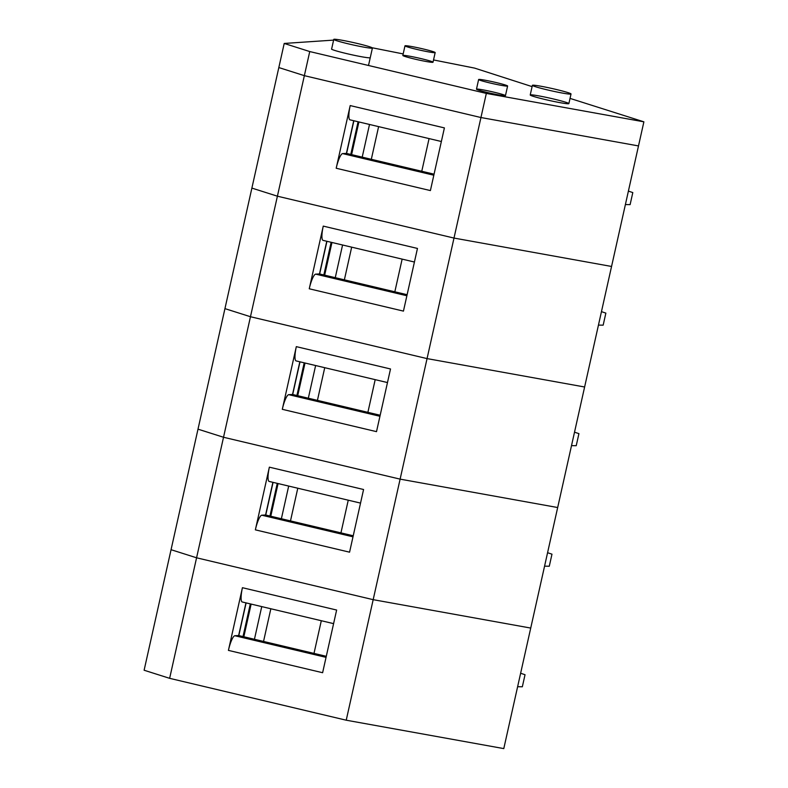 <?xml version="1.0" encoding="UTF-8"?>
<svg xmlns="http://www.w3.org/2000/svg" width="788" height="788" viewBox="0 0 788 788"><rect width="100%" height="100%" fill="white"/><g stroke="black" fill="none" stroke-linecap="round" stroke-linejoin="round"><path stroke-width="1.18" d="M353.723 120.722L346.415 153.394L434.06 174.178M570.039 98.392L643.885 121.825L638.497 145.928L480.946 117.53L304.355 75.658L278.824 67.561L144.115 670.233L169.637 678.33L346.228 720.202L503.788 748.6L530.728 628.066L373.177 599.668L196.576 557.796L171.055 549.699L196.576 557.796L169.637 678.33M346.415 153.394L342.642 153.601L433.824 175.222M351.606 154.625L358.904 121.953M350.778 154.438L358.087 121.756M353.881 120.761L346.582 153.443M643.885 121.825L486.334 93.417L480.946 117.53L638.497 145.928L611.557 266.462L453.996 238.065L277.406 196.192L251.884 188.096L277.406 196.192L250.466 316.727L224.935 308.63L250.466 316.727L223.526 437.261L197.995 429.164L223.526 437.261L196.576 557.796L373.177 599.668L346.228 720.202M486.334 93.417L309.743 51.555L304.355 75.658L480.946 117.53L453.996 238.065L277.406 196.192L304.355 75.658L278.824 67.561L284.212 43.448L333.61 40.109M441.359 141.505L349.99 119.835A14.844 3.093 -76.7 0 1 350.197 105.572L336.19 168.248A14.844 3.093 -76.7 0 1 342.642 153.601M336.19 168.248L430.396 190.578L444.402 127.902L350.197 105.572M362.204 157.147L369.513 124.465M411.681 46.541A15.464 0.936 -167.4 0 1 427.283 49.969A15.464 0.936 -167.4 0 1 435.173 52.589A15.464 0.936 -167.4 0 1 419.876 50.117A15.464 0.936 -167.4 0 1 404.983 45.832A15.464 0.936 -167.4 0 1 411.681 46.541M485.053 80.209A14.844 0.896 -167.4 0 1 500.025 83.508A14.844 0.896 -167.4 0 1 507.61 86.01A14.844 0.896 -167.4 0 1 492.924 83.646A14.844 0.896 -167.4 0 1 478.621 79.529A14.844 0.896 -167.4 0 1 485.053 80.209M540.952 86.247A19.799 1.192 -167.4 0 1 560.918 90.63A19.799 1.192 -167.4 0 1 571.024 93.979A19.799 1.192 -167.4 0 1 551.442 90.827A19.799 1.192 -167.4 0 1 532.383 85.34A19.799 1.192 -167.4 0 1 540.952 86.247M342.337 40.306A19.799 1.192 -167.4 0 1 362.303 44.699A19.799 1.192 -167.4 0 1 372.409 48.038A19.799 1.192 -167.4 0 1 352.827 44.886A19.799 1.192 -167.4 0 1 333.767 39.4A19.799 1.192 -167.4 0 1 342.337 40.306M625.396 204.565L630.114 204.634L632.803 192.577L628.4 191.11M405.377 56.588A15.464 0.936 -167.4 0 1 402.835 55.475A15.464 0.936 -167.4 0 1 418.132 57.938A15.464 0.936 -167.4 0 1 433.016 62.222A15.464 0.936 -167.4 0 1 422.22 60.725A15.464 0.936 -167.4 0 1 405.377 56.588M533.486 96.402A19.799 1.192 -167.4 0 1 530.225 94.984A19.799 1.192 -167.4 0 1 549.807 98.136A19.799 1.192 -167.4 0 1 568.867 103.622A19.799 1.192 -167.4 0 1 555.038 101.691A19.799 1.192 -167.4 0 1 533.486 96.402M433.528 59.947L474.593 68.103L532.097 86.621M372.153 47.763L403.18 53.919M309.743 51.555L284.212 43.448M478.917 90.246A14.844 0.896 -167.4 0 1 476.474 89.172A14.844 0.896 -167.4 0 1 491.151 91.536A14.844 0.896 -167.4 0 1 505.453 95.653A14.844 0.896 -167.4 0 1 495.081 94.215A14.844 0.896 -167.4 0 1 478.917 90.246M370.173 57.662A19.799 1.192 -167.4 0 1 356.343 55.741A19.799 1.192 -167.4 0 1 334.792 50.452A19.799 1.192 -167.4 0 1 331.531 49.023A19.799 1.192 -167.4 0 1 331.64 48.935M326.774 241.256L319.475 273.929L407.11 294.712M319.475 273.929L315.692 274.135L406.884 295.756M324.656 275.16L331.965 242.487M323.838 274.973L331.137 242.29M326.941 241.295L319.642 273.978M584.617 386.997L427.057 358.599L250.466 316.727L427.057 358.599L400.117 479.134L223.526 437.261L400.117 479.134L373.177 599.668L530.728 628.066L557.677 507.531L400.117 479.134L557.677 507.531L584.617 386.997L427.057 358.599L453.996 238.065L611.557 266.462L584.617 386.997M414.419 262.03L323.05 240.37A14.844 3.093 -76.7 0 1 323.257 226.107L309.251 288.782A14.844 3.093 -76.7 0 1 315.692 274.135M309.251 288.782L403.446 311.112L417.463 248.437L323.257 226.107M335.264 277.681L342.573 244.999M598.456 325.099L603.165 325.168L605.864 313.112L601.461 311.644M299.834 361.791L292.535 394.463L380.171 415.246M292.535 394.463L288.753 394.67L379.944 416.291M297.716 395.694L305.025 363.022M296.899 395.507L304.198 362.825M300.001 361.83L292.693 394.502M387.479 382.564L296.101 360.904A14.844 3.093 -76.7 0 1 296.318 346.641L282.301 409.317A14.844 3.093 -76.7 0 1 288.753 394.67M282.301 409.317L376.506 431.647L390.513 368.971L296.318 346.641M308.325 398.216L315.624 365.534M571.507 445.634L576.225 445.703L578.924 433.646L574.521 432.179M272.894 482.325L265.576 514.997L353.231 535.781M270.776 516.229L278.075 483.556M269.949 516.041L277.258 483.359M273.062 482.364L265.753 515.037M360.53 503.099L269.161 481.438A14.844 3.093 -76.7 0 1 269.368 467.166L255.361 529.851A14.844 3.093 -76.7 0 1 261.813 515.204L352.994 536.825M255.361 529.851L349.567 552.181L363.573 489.506L269.368 467.166M281.375 518.75L288.684 486.068M265.586 514.997L261.813 515.204M544.567 566.168L549.285 566.237L551.974 554.181L547.571 552.713M245.954 602.859L238.636 635.532L326.291 656.315M243.837 636.763L251.136 604.091M243.009 636.566L250.318 603.894M246.112 602.899L238.813 635.571M333.59 623.633L242.221 601.973A14.844 3.093 -76.7 0 1 242.428 587.7L228.422 650.386A14.844 3.093 -76.7 0 1 234.863 635.739L326.055 657.359M228.422 650.386L322.617 672.716L336.634 610.04L242.428 587.7M254.435 639.285L261.744 606.602M238.646 635.532L234.863 635.739M517.627 686.703L522.336 686.772L525.035 674.715L520.632 673.247M421.767 171.262L429.076 138.589M394.827 291.796L402.136 259.124M367.888 412.331L375.186 379.658M340.948 532.865L348.247 500.193M313.998 653.4L321.307 620.727M404.983 45.832L402.835 55.475M435.173 52.589L433.016 62.222M478.621 79.529L476.474 89.172M507.61 86.01L505.453 95.653M532.383 85.34L530.225 94.984M571.024 93.979L568.867 103.622M333.767 39.4L331.59 49.151M372.409 48.038L368.508 65.483M371.315 159.304L378.614 126.622M344.366 279.839L351.675 247.156M317.426 400.373L324.735 367.691M290.486 520.907L297.785 488.225M263.537 641.442L270.845 608.76"/></g></svg>
